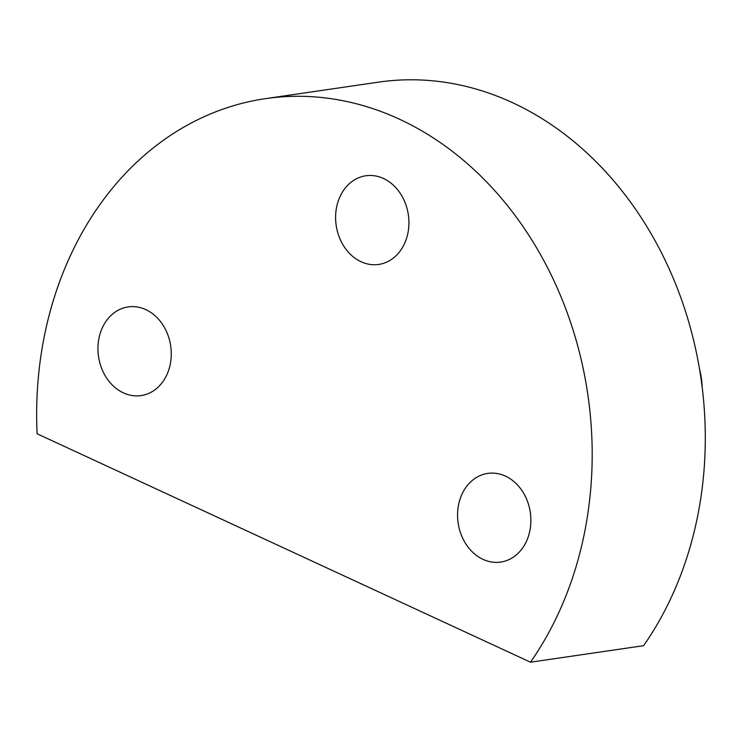 <?xml version="1.0" encoding="UTF-8"?>
<svg xmlns="http://www.w3.org/2000/svg" width="742" height="742" viewBox="0 0 742 742"><rect width="100%" height="100%" fill="white"/><g stroke="black" fill="none" stroke-linecap="round" stroke-linejoin="round"><path stroke-width="1.11" d="M265.386 98.658L378.503 82.149A339.4 276.312 81.7 0 1 691.952 540.399A339.4 276.312 81.7 0 1 643.602 645.688L530.493 662.198A339.4 276.312 81.7 0 0 578.843 556.917A339.4 276.312 81.7 0 0 265.386 98.658A339.4 276.312 81.7 0 0 49.992 312.076A339.4 276.312 81.7 0 0 37.1 433.773L530.493 662.198M169.51 367.411A44.798 36.469 81.7 0 1 141.082 395.579A44.798 36.469 81.7 0 1 99.706 335.087A44.798 36.469 81.7 0 1 128.134 306.919A44.798 36.469 81.7 0 1 169.51 367.411M407.163 236.271A44.798 36.469 81.7 0 1 378.735 264.44A44.798 36.469 81.7 0 1 337.36 203.957A44.798 36.469 81.7 0 1 365.787 175.78A44.798 36.469 81.7 0 1 407.163 236.271M529.129 533.897A44.798 36.469 81.7 0 1 500.702 562.074A44.798 36.469 81.7 0 1 459.326 501.583A44.798 36.469 81.7 0 1 487.754 473.405A44.798 36.469 81.7 0 1 529.129 533.897M699.521 369.043A67.884 55.26 81.7 0 1 702.164 387.111"/></g></svg>
